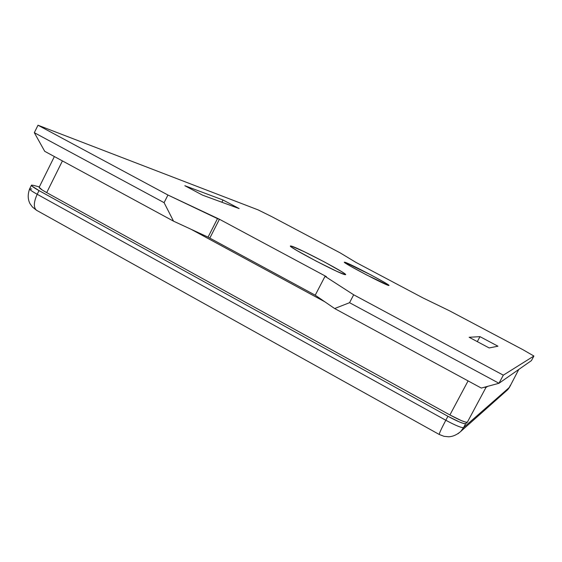 <?xml version="1.0" encoding="UTF-8"?>
<svg xmlns="http://www.w3.org/2000/svg" width="562" height="562" viewBox="0 0 562 562"><rect width="100%" height="100%" fill="white"/><g stroke="black" fill="none" stroke-linecap="round" stroke-linejoin="round"><path stroke-width="0.84" d="M344.899 262.236L344.703 262.609L344.899 262.236C349.768 263.48 390.471 284.913 389.002 285.475L388.63 285.468C385.061 284.955 342.363 262.489 344.316 262.173L350.442 266.163L366.417 274.839L388.63 285.468L385.139 282.798L371.152 275.043L344.899 262.236M291.495 246.128L291.13 246.823L291.495 246.128C299.054 248.13 347.555 273.687 345.651 274.678L344.942 274.656C339.322 273.736 287.793 246.655 290.399 246.001L291.495 246.128L290.498 245.945L290.554 246.318L291.678 247.231L296.982 250.582L316.364 261.211L336.764 271.313L344.942 274.656L345.644 274.685L345.293 274.165L341.548 271.601L324.878 262.201L304.442 251.797L291.495 246.128M356.02 262.44L423.095 297.986L449.15 310.61L522.815 349.634L533.9 356.02L503.32 375.17L353.681 294.79L325.026 276.328L326.417 276.637L219.433 219.25L167.947 195.021L37.998 125.221L258.091 209.879L271.79 216.651L340.073 252.823L356.02 262.44L423.095 297.986L449.15 310.61L522.815 349.634L533.9 356.02L531.434 360.607L533.9 356.02L503.32 375.17L498.979 383.277L503.32 375.17L353.681 294.79L325.026 276.328L315.226 295.19L334.65 308.538L349.557 302.693L353.681 294.79L349.557 302.693L334.65 308.538L315.226 295.19L325.026 276.328L326.417 276.637L219.433 219.25L209.823 238.098L219.433 219.25L217.48 218.632L208.052 237.143L173.539 221.168L44.721 151.319L173.539 221.168L164.09 202.664L167.947 195.021L217.48 218.632L208.052 237.143L173.539 221.168L164.09 202.664L34.317 132.681L37.998 125.221L167.947 195.021L164.09 202.664L34.317 132.681L37.998 125.221L258.091 209.879L271.79 216.651L340.073 252.823L356.02 262.44M184.835 185.706L223.023 200.009L221.885 202.243L223.023 200.009L184.835 185.706L202.559 195.155L239.138 208.572L223.023 200.009L239.138 208.572L202.559 195.155L184.835 185.706M479.976 336.645L469.144 337.277L489.165 347.948L497.953 346.206L479.976 336.645L477.321 341.633L479.976 336.645L469.144 337.277L489.165 347.948L497.953 346.206L479.976 336.645M531.434 360.607L498.979 383.277L349.557 302.693L498.979 383.277L481.311 388.068L334.65 308.538L481.311 388.068L498.979 383.277L531.434 360.607M34.317 132.681L44.721 151.319L34.317 132.681M39.15 187.279L42.234 189.991L46.695 192.618L449.902 414.96L461.557 420.692L465.519 422.111L467.345 422.224L485.954 387.471L484.423 387.218L485.954 387.471L487.746 386.319L485.954 387.471L467.345 422.224L465.673 423.657L463.58 427.57L509.439 387.373L510.668 385.089L510.106 385.553M39.326 186.928L33.544 185.369L39.326 186.928M54.374 156.552L39.143 187.294C39.073 187.996 41.595 189.773 46.695 192.618L62.424 160.915L46.695 192.618L449.902 414.96C459.576 420.144 465.392 422.568 467.345 422.224L465.673 423.657L463.805 423.551L459.779 422.118L447.928 416.294L445.814 420.257L37.19 194.283L39.017 190.602L447.928 416.294L39.017 190.602L31.893 186.015L31.57 185.116L33.544 185.369L31.437 185.228C31.36 185.945 33.882 187.736 39.017 190.602L37.19 194.283C33.664 202.137 33.418 207.455 36.467 210.237L36.959 210.511L36.467 210.237C33.418 207.455 33.664 202.137 37.19 194.283C32.062 191.41 29.54 189.612 29.631 188.874L31.746 188.994M510.675 385.075L507.795 389.628L509.453 387.358L518.754 369.466M324.78 301.759L190.975 229.233L324.78 301.759M449.902 414.96L468.09 380.896L449.902 414.96M315.226 295.19L208.052 237.143L315.226 295.19M507.795 389.628L509.453 387.358L463.58 427.57L465.673 423.657C463.678 424.022 457.763 421.563 447.928 416.294L445.814 420.257C455.642 425.532 461.564 427.97 463.58 427.57L460.777 431.419L458.058 433.709L460.777 431.419L463.58 427.57C461.564 427.97 455.642 425.532 445.814 420.257C441.437 428.553 439.252 433.295 439.259 434.482L439.259 434.482C439.252 433.295 441.437 428.553 445.814 420.257L37.19 194.283C32.062 191.41 29.54 189.612 29.631 188.874C27.615 194.459 27.756 199.412 30.053 203.739L32.434 207.027L36.467 210.237L439.259 434.482L444.022 436.323L448.666 436.779C452.832 436.604 456.871 434.812 460.777 431.419L507.795 389.628M29.631 188.874L31.437 185.228"/></g></svg>
